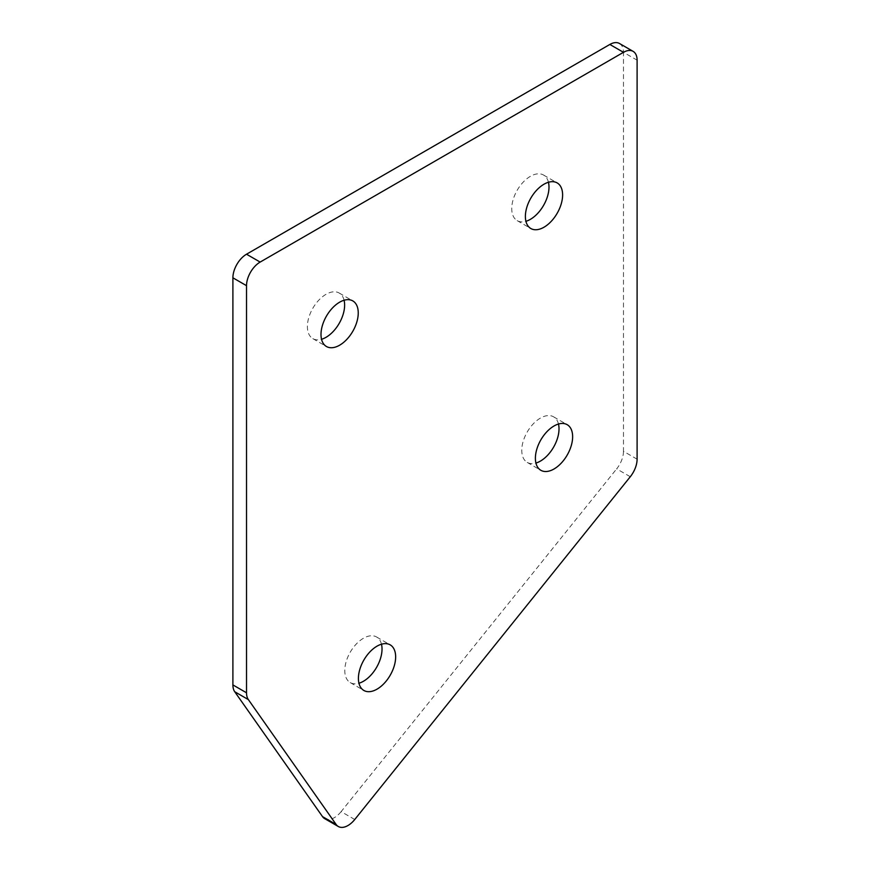 <?xml version="1.0" encoding="UTF-8"?>
<svg xmlns="http://www.w3.org/2000/svg" width="870" height="870" viewBox="0 0 870 870"><rect width="100%" height="100%" fill="white"/><g stroke="black" fill="none" stroke-linecap="round" stroke-linejoin="round"><path stroke-width="0.65" stroke-dasharray="4.35 3.26" d="M344.085 300.248A26.328 15.203 120 0 0 339.169 293.027A26.328 15.203 120 0 0 326 294.332A26.328 15.203 120 0 0 308.806 317.539A26.328 15.203 120 0 0 312.841 338.637A26.328 15.203 120 0 0 321.552 339.278M381.484 644.202A26.328 15.203 120 0 0 376.569 636.981A26.328 15.203 120 0 0 363.41 638.286A26.328 15.203 120 0 0 346.206 661.494A26.328 15.203 120 0 0 350.24 682.591A26.328 15.203 120 0 0 358.951 683.233M558.475 424.027A26.328 15.203 120 0 0 553.559 416.806A26.328 15.203 120 0 0 540.39 418.111A26.328 15.203 120 0 0 523.185 441.318A26.328 15.203 120 0 0 527.231 462.416A26.328 15.203 120 0 0 535.942 463.057M548.448 182.265A26.328 15.203 120 0 0 543.543 175.044A26.328 15.203 120 0 0 530.374 176.338A26.328 15.203 120 0 0 513.169 199.545A26.328 15.203 120 0 0 517.204 220.654A26.328 15.203 120 0 0 525.915 221.295M637.101 459.186L623.475 451.312L623.475 52.32L637.101 60.182M623.475 451.312A19.27 11.125 -60 0 1 616.656 468.876L630.282 476.738M354.753 819.507L341.127 811.634L616.656 468.876M341.127 811.634A19.27 11.125 -60 0 1 324.684 818.637M619.483 43.5A19.27 11.125 -60 0 1 623.475 52.32M339.169 293.027L352.796 300.9M376.569 636.981L390.195 644.855M553.559 416.806L567.186 424.68M543.543 175.044L557.159 182.907M517.204 220.654L530.83 228.516M527.231 462.416L540.846 470.289M350.24 682.591L363.867 690.465M312.841 338.637L326.457 346.51"/><path stroke-width="1.3" d="M339.626 345.205A26.328 15.203 120 0 0 356.83 321.998A26.328 15.203 120 0 0 352.796 300.9A26.328 15.203 120 0 0 339.626 302.194A26.328 15.203 120 0 0 322.422 325.402A26.328 15.203 120 0 0 326.457 346.51A26.328 15.203 120 0 0 339.626 345.205M321.552 339.278A26.328 15.203 120 0 0 326 337.332A26.328 15.203 120 0 0 344.085 300.248M377.025 689.16A26.328 15.203 120 0 0 394.23 665.952A26.328 15.203 120 0 0 390.195 644.855A26.328 15.203 120 0 0 377.025 646.16A26.328 15.203 120 0 0 359.832 669.356A26.328 15.203 120 0 0 363.867 690.465A26.328 15.203 120 0 0 377.025 689.16M358.951 683.233A26.328 15.203 120 0 0 363.41 681.286A26.328 15.203 120 0 0 381.484 644.202M554.016 468.984A26.328 15.203 120 0 0 571.22 445.777A26.328 15.203 120 0 0 567.186 424.68A26.328 15.203 120 0 0 554.016 425.985A26.328 15.203 120 0 0 536.812 449.181A26.328 15.203 120 0 0 540.846 470.289A26.328 15.203 120 0 0 554.016 468.984M535.942 463.057A26.328 15.203 120 0 0 540.39 461.111A26.328 15.203 120 0 0 558.475 424.027M544 227.211A26.328 15.203 120 0 0 561.193 204.004A26.328 15.203 120 0 0 557.159 182.907A26.328 15.203 120 0 0 544 184.212A26.328 15.203 120 0 0 526.796 207.419A26.328 15.203 120 0 0 530.83 228.516A26.328 15.203 120 0 0 544 227.211M525.915 221.295A26.328 15.203 120 0 0 530.374 219.349A26.328 15.203 120 0 0 548.448 182.265M338.31 826.5L324.684 818.637A19.27 11.125 -60 0 1 322.52 816.625L336.135 824.488A19.27 11.125 120 0 0 338.31 826.5A19.27 11.125 120 0 0 354.753 819.507L630.282 476.738A19.27 11.125 120 0 0 637.101 459.186L637.101 60.182A19.27 11.125 120 0 0 633.11 51.363A19.27 11.125 120 0 0 623.475 52.32L260.152 262.077A19.27 11.125 120 0 0 246.525 285.675L246.525 692.792A19.27 11.125 120 0 0 248.352 699.6L336.135 824.488M248.352 699.6L234.726 691.737L322.52 816.625M234.726 691.737A19.27 11.125 -60 0 1 232.899 684.918L246.525 692.792M246.525 285.675L232.899 277.813L232.899 684.918M232.899 277.813A19.27 11.125 -60 0 1 246.525 254.214L260.152 262.077M623.475 52.32L609.848 44.457L246.525 254.214M609.848 44.457A19.27 11.125 -60 0 1 619.483 43.5L633.11 51.363"/></g></svg>

